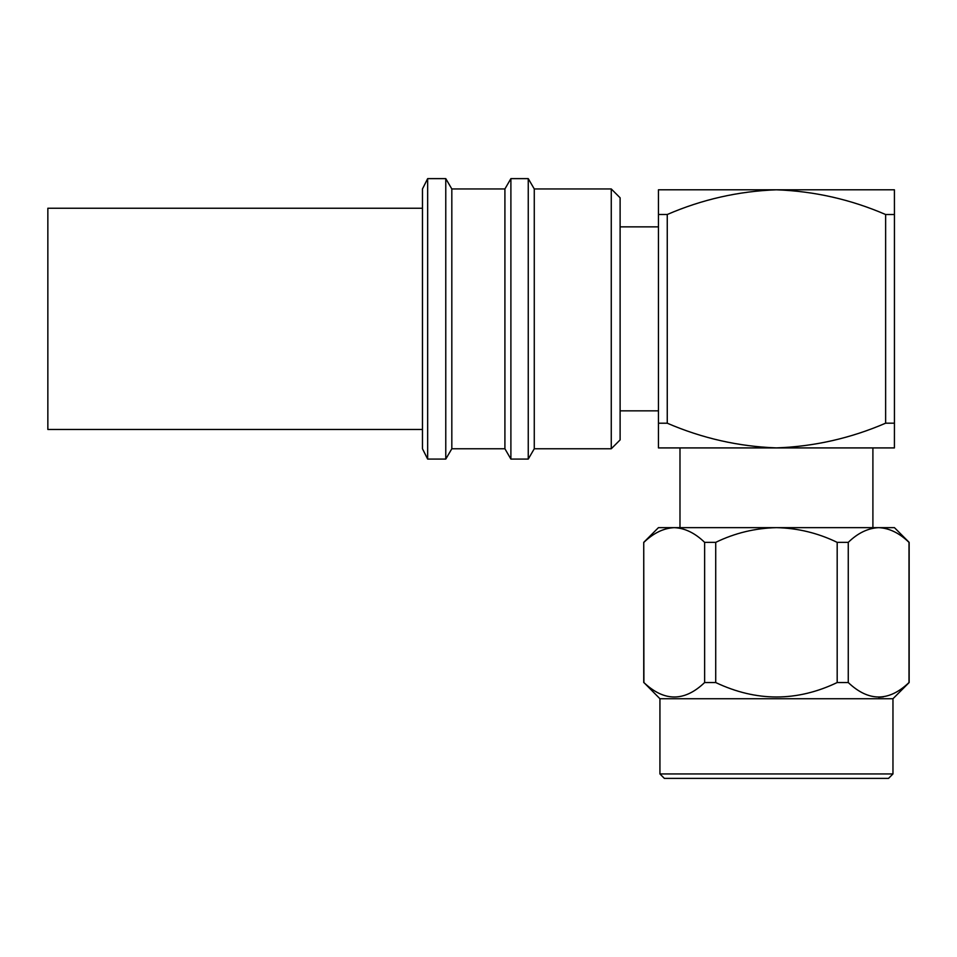 <?xml version="1.0" encoding="UTF-8"?>
<svg xmlns="http://www.w3.org/2000/svg" width="957" height="957" viewBox="0 0 957 957"><rect width="100%" height="100%" fill="white"/><g stroke="black" fill="none" stroke-linecap="round" stroke-linejoin="round"><path stroke-width="1.44" d="M422.468 208.243L47.85 208.243L47.85 429.466L422.468 429.466M427.659 178.624L422.468 188.948L422.468 448.761L427.659 459.085L427.659 178.624L445.771 178.624L445.771 459.085L427.659 459.085M445.771 459.085L451.824 448.761L451.824 188.948L445.771 178.624M451.824 448.761L504.913 448.761L504.913 188.948L510.894 178.624L528.252 178.624L528.252 459.085L510.894 459.085L510.894 178.624M451.824 188.948L504.913 188.948M504.913 448.761L510.894 459.085M528.252 459.085L534.269 448.761L534.269 188.948L528.252 178.624M534.269 448.761L611.26 448.761L611.26 188.948L534.269 188.948M611.26 448.761L620.112 439.909L620.112 197.8L611.26 188.948M620.112 410.852L658.452 410.852M620.112 226.857L658.452 226.857M679.984 527.642L679.984 447.912L872.904 447.912L872.904 527.642M848.261 682.544L837.184 682.544C796.798 701.792 756.305 701.792 715.716 682.544L715.716 542.356C734.809 533.073 755.061 528.168 776.45 527.642L878.634 527.642C889.22 528.108 899.341 533.013 908.994 542.356L908.994 682.544C888.826 701.804 868.585 701.804 848.261 682.544L848.261 542.356C857.807 533.073 867.939 528.168 878.634 527.642L894.436 527.642L909.15 542.356L909.15 682.544L892.965 698.73L892.965 773.95L659.935 773.95L659.935 698.73L892.965 698.73M715.716 682.544L704.627 682.544C684.458 701.804 664.218 701.804 643.894 682.544L659.935 698.73M659.935 773.95L664.349 778.376L888.539 778.376L892.965 773.95M894.4 447.912L658.452 447.912L658.452 189.797L776.402 189.797C738.481 191.209 702.091 199.439 667.256 214.5L658.452 214.5M658.452 423.209L667.256 423.209L667.256 214.5M894.4 189.797L776.402 189.797C814.371 191.209 850.773 199.451 885.632 214.524L885.632 423.185C850.582 438.294 814.168 446.536 776.402 447.9C738.672 446.536 702.294 438.306 667.256 423.209M885.632 214.524L894.436 214.524L894.412 189.797M885.632 423.185L894.436 423.185L894.436 214.524M894.412 447.912L894.436 423.185M848.261 542.356L837.184 542.356C817.876 533.013 797.624 528.108 776.45 527.642L658.452 527.642L643.738 542.356L643.738 682.544M643.894 682.544L643.738 542.356M643.894 542.356C653.452 533.073 663.572 528.168 674.266 527.642C684.853 528.108 694.973 533.013 704.627 542.356L704.627 682.544M715.716 542.356L704.627 542.356M878.634 697.258L883.311 696.887M837.184 542.356L837.184 682.544"/></g></svg>
